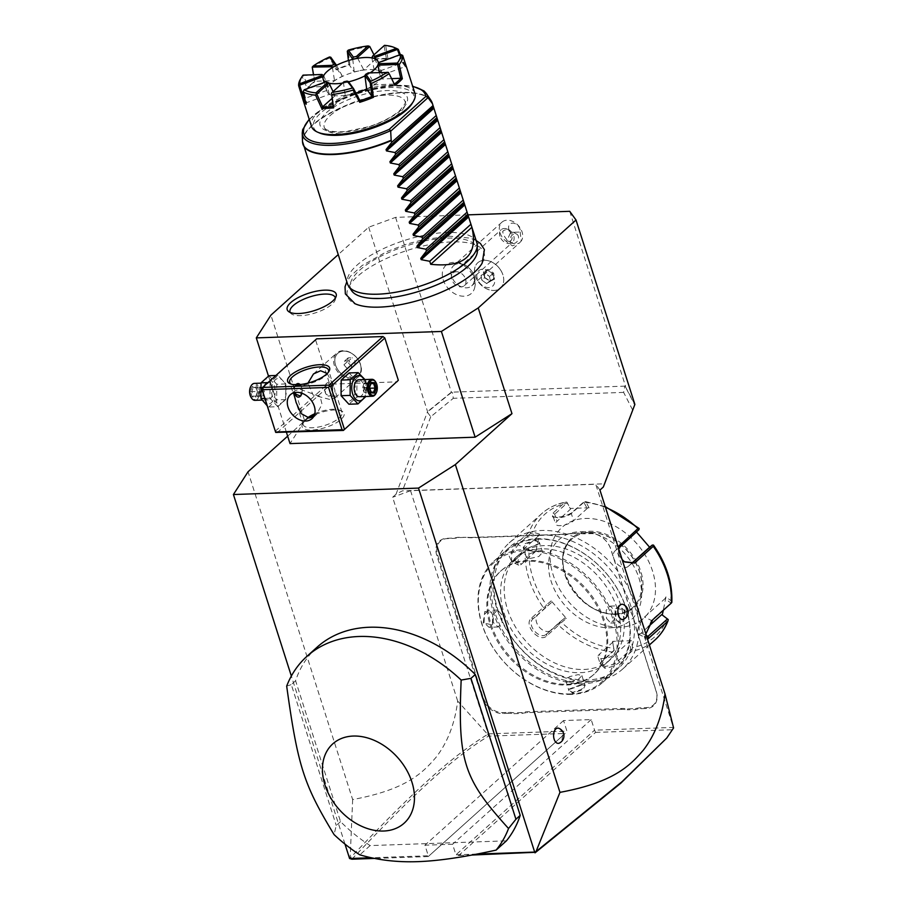 <?xml version="1.0" encoding="UTF-8"?>
<svg xmlns="http://www.w3.org/2000/svg" width="907" height="907" viewBox="0 0 907 907"><rect width="100%" height="100%" fill="white"/><g stroke="black" fill="none" stroke-linecap="round" stroke-linejoin="round"><path stroke-width="0.68" stroke-dasharray="4.54 3.4" d="M467.91 214.857L395.588 217.374L368.707 227.204L338.175 254.652M482.139 263.189A71.721 25.532 -17.7 0 0 452.015 241.908A71.721 25.532 -17.7 0 0 369.319 267.644A71.721 25.532 -17.7 0 0 354.354 303.403M623.098 604.447A7.63 4.422 -92 0 1 626.125 608.416A7.63 4.422 -92 0 1 623.608 619.232M558.848 728.31A7.63 4.422 -92 0 1 561.875 732.266A7.63 4.422 -92 0 1 559.37 743.094M344.989 844.111L291.351 676.044M476.753 854.088L455.949 854.813L452.57 844.247L424.93 845.199L428.308 855.777L371.53 857.75M317.155 647.133A135.721 99.521 -132 0 0 295.591 680.749L340.544 821.617A135.721 99.521 -132 0 0 370.124 845.585L506.412 840.846M352.653 799.555L350.159 858.079C412.322 792.469 450.62 756.937 487.671 734.375L457.684 701.1C454.815 723.639 447.616 742.368 436.063 757.3C422.911 772.594 406.835 789.521 352.653 799.555L248.042 471.765M350.159 858.079L349.875 858.736M287.655 436.154L304.661 420.859L270.921 315.137M457.684 701.1L392.629 497.263L396.019 494.202L402.447 490.823L604.232 483.816L603.336 487.002M368.707 227.204L427.571 411.642L396.019 494.202M304.661 420.859L290.036 443.614M286.465 432.424L268.472 376.054M261.692 389.001L316.634 338.844M315.738 340.408L329.23 382.697L331.089 384.16L397.436 381.847M354.376 382.879A12.619 7.313 -92 0 1 351.587 399.851A12.619 7.313 -92 0 1 341.622 394.352A12.619 7.313 -92 0 1 344.411 377.391A12.619 7.313 -92 0 1 354.376 382.879M277.054 432.752L331.089 384.16M308.743 417.957A22.051 7.857 -17.7 0 0 302.757 423.376A22.051 7.857 -17.7 0 0 311.94 430.054A22.051 7.857 -17.7 0 0 337.653 421.959A22.051 7.857 -17.7 0 0 341.61 410.973A22.051 7.857 -17.7 0 0 334.241 409.998A22.051 7.857 -17.7 0 0 314.423 414.941M275.184 431.29L329.23 382.697M285.274 385.282A12.619 7.313 -92 0 1 282.485 402.255A12.619 7.313 -92 0 1 272.519 396.756A12.619 7.313 -92 0 1 275.309 379.784A12.619 7.313 -92 0 1 285.274 385.282M313.584 416.698L316.305 414.76L322.053 404.273L320.092 396.552L300.024 389.262L294.752 390.792L293.709 392.833M307.541 417.855A20.362 7.245 -17.7 0 0 303.834 421.608A20.362 7.245 -17.7 0 0 303.21 424.703A20.362 7.245 -17.7 0 0 312.314 427.775A20.362 7.245 -17.7 0 0 333.05 422.038A20.362 7.245 -17.7 0 0 342.007 412.322A20.362 7.245 -17.7 0 0 339.694 410.168A20.362 7.245 -17.7 0 0 332.903 409.261A20.362 7.245 -17.7 0 0 314.774 413.751M327.246 373.48L333.685 386.257L334.898 390.067L335.034 397.912L329.763 399.443L313.13 395.078L308.006 383.071M328.323 372.289A20.362 7.245 162.3 0 1 327.88 373.14A20.362 7.245 162.3 0 1 298.811 385.486A20.362 7.245 162.3 0 1 292.02 384.579A20.362 7.245 162.3 0 1 291.17 384.137M332.597 386.019L332.835 396.37L326.237 394.5L325.341 392.538L326.271 383.536L332.597 386.019M300.636 396.11L301.555 387.096L300.251 384.545M293.426 384.591L294.027 392.731M352.075 379.387A16.122 11.814 48 0 1 336.1 369.387A16.122 11.814 48 0 1 336.712 353.061A16.122 11.814 48 0 1 342.914 350.692A16.122 11.814 -132 0 1 358.877 360.703A16.122 11.814 -132 0 1 358.265 377.029A16.122 11.814 -132 0 1 352.075 379.387M352.279 378.162A15.204 11.145 -132 0 0 358.118 375.929A15.204 11.145 -132 0 0 358.696 360.533A15.204 11.145 -132 0 0 343.64 351.088A15.204 11.145 -132 0 0 337.789 353.322A15.204 11.145 -132 0 0 337.211 368.718A15.204 11.145 -132 0 0 352.279 378.162A15.204 11.145 -132 0 0 358.084 375.963A15.204 11.145 -132 0 0 358.662 360.555A15.204 11.145 -132 0 0 343.606 351.122A15.204 11.145 48 0 0 337.755 353.356A15.204 11.145 48 0 0 337.177 368.752A15.204 11.145 48 0 0 352.245 378.185M348.707 360.816L344.717 360.952L343.934 364.795L347.132 368.503L351.122 368.367L351.905 364.512L348.707 360.816L352.143 357.721L348.152 357.868L347.358 361.712L350.567 365.419L354.546 365.272L355.34 361.428L352.143 357.721M344.717 360.952L348.152 357.868M351.905 364.512L355.34 361.428M351.122 368.367L354.546 365.272M347.132 368.503L350.567 365.419M343.934 364.795L347.358 361.712M301.872 393.23A6.791 3.934 88 0 0 301.68 387.266A6.791 3.934 88 0 0 300.875 385.475A6.791 3.934 88 0 0 300.16 384.557M295.886 384.761A6.791 3.934 88 0 0 294.582 392.595M332.087 386.212A6.791 3.934 -92 0 1 331.112 394.749A6.791 3.934 -92 0 1 326.021 394.16A6.791 3.934 -92 0 1 325.216 392.38A6.791 3.934 -92 0 1 325.692 384.613A6.791 3.934 -92 0 1 332.087 386.212M277.78 406.699L269.969 398.184L270.071 382.539L277.995 375.407L285.818 383.933L285.705 399.579L277.78 406.699L268.744 407.016L266.964 405.52M269.969 398.184L264.685 398.366M270.071 382.539L267.962 382.607M285.705 399.579L276.658 399.885L268.744 407.016M285.818 383.933L276.771 384.239L276.658 399.885M277.995 375.407L275.887 375.487M268.948 375.725L276.771 384.239M261.454 397.141A12.619 7.313 -92 0 1 264.254 380.169A12.619 7.313 -92 0 1 274.22 385.668A12.619 7.313 -92 0 1 271.42 402.64A12.619 7.313 -92 0 1 261.454 397.141M272.134 387.55A8.48 4.909 -92 0 1 268.132 399.885A8.48 4.909 -92 0 1 263.552 395.259A8.48 4.909 -92 0 1 267.542 382.924A8.48 4.909 -92 0 1 272.134 387.55M254.414 383.378A8.48 4.909 88 0 1 258.994 388.003A8.48 4.909 -92 0 1 255.003 400.338M251.25 397.64A7.63 4.422 -92 0 0 256.885 397.901A7.63 4.422 -92 0 0 257.883 388.411A7.63 4.422 88 0 0 250.854 386.337M257.509 392.198L255.729 397.243L252.237 396.937L250.525 391.575L252.305 386.529L255.797 386.836L257.633 392.119L256.148 396.325L253.246 396.064L251.817 391.597L253.302 387.391L256.205 387.652L257.509 392.198L264.39 391.858L262.973 391.575L262.905 396.087L264.39 391.881L262.962 387.414L264.39 391.858M255.797 386.836L256.205 387.652L255.797 386.836L256.205 387.652L262.962 387.414L262.973 391.575L260.06 387.164L253.302 387.391L252.305 386.529M256.137 387.652L253.302 387.391M250.525 391.575L262.973 391.575L260.003 395.837L253.246 396.064L252.237 396.937M255.729 397.243L256.148 396.325L255.729 397.243M262.962 387.414L260.06 387.164L258.574 391.37L260.003 395.837L262.905 396.087L256.148 396.325M349.116 372.936L356.927 381.462L356.825 397.107L348.9 404.227M364.931 379.545L365.975 381.144L356.927 381.462M364.172 379.568A12.619 7.313 -92 0 1 365.442 382.505A12.619 7.313 -92 0 1 364.761 396.529M359.353 396.71A8.48 4.909 88 0 0 363.344 384.375A8.48 4.909 88 0 0 358.764 379.761M365.975 381.144L365.872 396.79L356.825 397.107M376.042 393.298A8.48 4.909 88 0 0 376.473 383.922A8.48 4.909 -92 0 0 375.657 382.006M373.593 392.243L366.836 392.482L363.922 388.071L362.505 387.754L363.934 392.221L362.505 387.754L363.99 383.548L366.904 383.808L368.321 388.275L366.836 392.482L363.934 392.221L370.691 391.983L371.099 392.799L370.759 391.994M369.387 387.448L370.691 391.983M371.167 382.403L369.262 387.527L362.505 387.754M363.934 392.221L363.99 383.548L371.054 383.344M370.94 383.672L366.904 383.808L363.922 388.071L369.829 388.219M488.147 733.865L566.932 731.133L563.553 720.555L591.194 719.602L594.573 730.169L455.949 854.813L458.67 855.505L595.582 732.403L594.573 730.169L673.357 727.437L595.752 484.27L410.554 490.698L488.147 733.865L487.671 734.375M351.916 859.212C413.739 793.942 452.026 758.433 488.51 736.121L565.174 733.457L428.263 856.559L565.174 733.457M487.773 734.375L488.51 736.121M410.554 490.698L392.629 497.263M636.759 630.648L636.963 630.932A34.954 25.623 48 0 1 635.569 624.81L632.735 615.932A34.954 25.623 48 0 1 630.24 609.855L610.944 549.404A18.662 13.684 -132 0 0 590.446 533.316L584.89 533.509A34.954 25.623 48 0 1 579.108 533.101L579.596 533.407A35.622 26.122 -132 0 0 585.423 533.815L590.979 533.622A17.981 13.186 48 0 1 610.74 549.12L630.025 609.561A35.622 26.122 -132 0 0 632.542 615.706L635.342 624.469A35.622 26.122 -132 0 0 636.759 630.648L656.044 691.089A17.981 13.186 48 0 1 646.51 707.607L640.954 707.8A35.622 26.122 -132 0 0 635.501 708.605L627.485 708.877A35.622 26.122 -132 0 0 621.658 708.469L527.613 711.734A35.622 26.122 -132 0 0 522.171 712.539L514.156 712.811A35.622 26.122 -132 0 0 508.328 712.403L502.773 712.596A17.981 13.186 48 0 1 483.012 697.098L463.715 636.657A35.622 26.122 -132 0 0 461.198 630.512L458.398 621.749A35.622 26.122 -132 0 0 456.992 615.57L437.696 555.129A17.981 13.186 48 0 1 447.242 538.611L452.797 538.418A35.622 26.122 -132 0 0 458.239 537.613L466.255 537.341A35.622 26.122 -132 0 0 472.094 537.749L566.127 534.484A35.622 26.122 -132 0 0 571.569 533.679L579.596 533.407M636.963 630.932L656.26 691.383A18.662 13.684 -132 0 1 646.351 708.526L640.796 708.718A34.954 25.623 48 0 0 635.41 709.512L627.281 709.796L627.485 708.877M621.658 708.469L621.51 709.387A34.954 25.623 48 0 1 627.281 709.796M621.51 709.387L527.466 712.653A34.954 25.623 48 0 0 522.081 713.446L513.952 713.73L514.156 712.811M508.328 712.403L508.169 713.321A34.954 25.623 48 0 1 513.952 713.73M508.169 713.321L502.614 713.514A18.662 13.684 -132 0 1 482.116 697.426L462.819 636.986A34.954 25.623 48 0 0 460.325 630.898L457.491 622.021L458.398 621.749M456.992 615.57L456.096 615.898A34.954 25.623 48 0 1 457.491 622.021M456.096 615.898L436.8 555.458A18.662 13.684 -132 0 1 446.709 538.316L452.264 538.123A34.954 25.623 48 0 0 457.65 537.318L466.255 537.341M472.094 537.749L471.549 537.454A34.954 25.623 48 0 1 465.779 537.046M471.549 537.454L565.594 534.189A34.954 25.623 48 0 0 570.979 533.384L579.108 533.101M595.582 732.403L672.246 729.738L673.357 727.437M599.946 490.052L595.752 484.27M634.877 404.443L625.082 386.133L634.696 404.941L604.232 483.816M625.082 386.133L451.369 392.175L427.571 411.642M632.519 409.76L623.642 392.391L624.753 386.552M569.732 211.32L625.513 386.121M395.588 217.374L451.369 392.175M492.648 274.855A10.385 7.619 48 0 1 491.503 286.929A10.385 7.619 48 0 1 478.873 281.896A10.385 7.619 48 0 1 480.03 269.821A10.385 7.619 48 0 1 492.648 274.855M474.146 278.778A18.979 13.922 48 0 1 474.531 288.256A18.979 13.922 48 0 1 459.35 295.648A18.979 13.922 48 0 1 443.217 279.855A18.979 13.922 48 0 1 451.471 262.611A18.979 13.922 48 0 1 474.146 278.778M451.811 392.153L427.378 412.141L430.734 416.767L453.307 398.309L452.4 392.538M430.734 416.767L402.447 490.823M623.642 392.391L453.307 398.309M500.335 269.64A16.961 12.437 48 0 1 500.437 288.007A16.961 12.437 48 0 1 477.842 281.136A16.961 12.437 -132 0 1 477.751 262.769A16.961 12.437 -132 0 0 477.864 281.125A16.961 12.437 48 0 0 500.449 287.984A16.961 12.437 48 0 0 500.358 269.617A16.961 12.437 -132 0 0 477.762 262.758L477.762 262.758A16.961 12.437 -132 0 1 500.335 269.64M484.599 277.678L483.601 271.681L488.113 269.368L493.612 273.064L494.61 279.073L490.109 281.374L484.599 277.678L483.896 272.406L487.887 270.365L492.75 273.642L493.635 278.948L489.644 280.989L484.599 277.678L481.855 280.342L480.982 275.036L483.896 272.406L483.601 271.681L483.896 272.406M490.109 281.374L489.644 280.989L490.109 281.374L489.644 280.989L486.73 283.619L482.025 280.297L481.198 275.309L484.939 273.392L489.508 276.465L490.336 281.442L486.594 283.358M494.61 279.073L493.635 278.948L494.61 279.073M493.612 273.064L489.837 276.261L490.336 281.442M488.113 269.368L484.962 272.996L489.508 276.465M484.939 273.392L481.198 275.309M493.635 278.948L486.73 283.619L482.025 280.297M453.557 265.672A13.571 9.954 -132 0 1 464.656 265.025A13.571 9.954 -132 0 1 473.692 275.377A13.571 9.954 48 0 1 471.708 285.852A13.571 9.954 48 0 1 460.597 286.499A13.571 9.954 48 0 1 451.573 276.147A13.571 9.954 -132 0 1 453.557 265.672L501.934 222.181A13.571 9.954 -132 0 0 499.95 232.657A13.571 9.954 -132 0 0 506.582 241.591L510.607 232.373A6.791 4.977 48 0 1 509.405 224.675A6.791 4.977 48 0 1 516.514 224.437A6.791 4.977 48 0 1 520.187 232.033L510.607 232.373M520.187 232.033L521.208 241.081A13.571 9.954 -132 0 0 522.058 231.886A13.571 9.954 -132 0 0 513.033 221.535A13.571 9.954 -132 0 0 501.934 222.181M521.208 241.081L519.382 242.997L512.387 245.876L506.582 241.591M513.543 243.495A5.091 3.923 -61.1 0 0 518.214 239.55A5.091 3.923 -61.1 0 0 516.797 234.199A5.091 3.923 -61.1 0 0 515.131 233.813A5.091 3.923 -61.1 0 0 510.46 237.759A5.091 3.923 -61.1 0 0 511.877 243.11A5.091 3.923 -61.1 0 0 513.543 243.495M509.791 231.387A5.091 3.923 -61.1 0 0 508.271 229.494A5.091 3.923 -61.1 0 0 506.605 229.12A5.091 3.923 -61.1 0 0 502.637 231.636C504.371 229.437 506.764 229.358 509.791 231.387L511.945 235.004C512.534 238.972 511.627 241.013 509.235 241.126L507.398 240.638L503.657 235.287L502.637 231.636M499.904 236.274A8.48 6.224 48 0 1 501.14 229.732A8.48 6.224 48 0 1 508.079 229.335A8.48 6.224 48 0 1 513.725 235.797A8.48 6.224 48 0 1 512.489 242.35A8.48 6.224 48 0 1 505.539 242.747A8.48 6.224 48 0 1 499.904 236.274M465.586 279.084A8.48 6.224 48 0 1 464.35 285.626A8.48 6.224 48 0 1 457.411 286.022A8.48 6.224 48 0 1 451.765 279.56A8.48 6.224 48 0 1 453.001 273.007A8.48 6.224 48 0 1 459.951 272.61A8.48 6.224 48 0 1 465.586 279.084M591.194 719.602L452.57 844.247M563.553 720.555L424.93 845.199M428.263 856.559L374.784 858.419M471.674 855.052L458.67 855.505M672.246 729.738L665.715 739.341M570.979 533.384L571.569 533.679M457.65 537.318L458.239 537.613M460.325 630.898L461.198 630.512M522.081 713.446L522.171 712.539M635.41 709.512L635.501 708.605M566.637 685.034A69.556 51.007 -132 0 0 593.382 674.831A69.556 51.007 -132 0 0 596.024 604.368A69.556 51.007 -132 0 0 527.114 561.184A69.556 51.007 -132 0 0 500.369 571.387A69.556 51.007 -132 0 0 497.728 641.85A69.556 51.007 -132 0 0 566.637 685.034M567.499 684.263A69.556 51.007 -132 0 0 594.244 674.06A69.556 51.007 -132 0 0 596.885 603.597A69.556 51.007 -132 0 0 527.965 560.413A69.556 51.007 -132 0 0 501.22 570.616A69.556 51.007 -132 0 0 498.578 641.079A69.556 51.007 -132 0 0 567.499 684.263M570.582 693.923A80.417 58.966 48 0 1 482.218 624.617A80.417 58.966 48 0 1 524.881 550.753A80.417 58.966 48 0 1 613.245 620.059A80.417 58.966 48 0 1 570.582 693.923M571.387 694.377A81.437 59.715 48 0 1 490.698 643.823A81.437 59.715 48 0 1 493.793 561.32A81.437 59.715 48 0 1 525.108 549.381A81.437 59.715 48 0 1 605.785 599.935A81.437 59.715 48 0 1 602.69 682.427A81.437 59.715 48 0 1 571.387 694.377M583.224 683.731A81.437 59.715 48 0 1 502.546 633.177A81.437 59.715 48 0 1 505.63 550.674A81.437 59.715 48 0 1 536.944 538.735A81.437 59.715 48 0 1 617.622 589.289A81.437 59.715 48 0 1 614.538 671.792A81.437 59.715 48 0 1 583.224 683.731M581.931 684.887L568.848 689.694L572.668 693.209L583.144 689.501L585.162 685.239L581.398 684.592L569.335 689.014L568.938 690.737L572.816 692.302L581.342 689.535L585.094 685.579L581.398 684.592M526.4 548.225L523.169 547.862L525.187 543.61L535.663 539.892L539.472 543.406L526.933 548.52L523.226 547.522L526.99 543.576L535.515 540.799L539.393 542.363L538.996 544.098L526.933 548.52M492.456 614.697L491.299 612.078L484.837 611.488L483.193 623.018L492.399 624.821L492.671 614.98L491.605 612.576L488.431 610.343L484.361 614.47L484.089 622.69L489.009 627.304L492.614 624.299L492.671 614.98M625.138 610.082L623.483 621.624L617.032 621.023L615.876 618.415L615.932 608.28L625.138 610.082L624.243 610.411L623.959 618.642L619.9 622.758L616.726 620.524L615.66 618.121L615.717 608.801L619.311 605.797L624.243 610.411M537.749 539.177A80.417 58.966 48 0 1 626.113 608.495A80.417 58.966 48 0 1 583.45 682.359A80.417 58.966 48 0 1 495.086 613.041A80.417 58.966 48 0 1 537.749 539.177M580.355 672.688A69.556 51.007 -132 0 0 607.112 662.495A69.556 51.007 -132 0 0 609.753 592.022A69.556 51.007 -132 0 0 540.833 548.848A69.556 51.007 -132 0 0 514.088 559.041A69.556 51.007 -132 0 0 511.446 629.515A69.556 51.007 -132 0 0 580.355 672.688M583.961 669.457A69.556 51.007 -132 0 0 610.706 659.253A69.556 51.007 -132 0 0 613.347 588.79A69.556 51.007 -132 0 0 544.438 545.606A69.556 51.007 -132 0 0 517.693 555.798A69.556 51.007 -132 0 0 515.051 626.272A69.556 51.007 -132 0 0 583.961 669.457M587.339 680.023A81.437 59.715 48 0 1 497.864 609.833A81.437 59.715 48 0 1 541.06 535.028A81.437 59.715 48 0 1 630.546 605.218A81.437 59.715 48 0 1 587.339 680.023M590.015 681.508A84.827 62.198 48 0 1 505.981 628.846A84.827 62.198 48 0 1 509.201 542.908A84.827 62.198 48 0 1 541.819 530.47A84.827 62.198 48 0 1 625.853 583.133A84.827 62.198 48 0 1 622.633 669.06A84.827 62.198 48 0 1 590.015 681.508M605.468 507.376A84.827 62.198 -132 0 0 583.949 501.775L572.181 512.353C568.054 515.289 562.85 516.911 556.569 517.205L552.408 516.763L553.089 513.011L564.846 502.433A84.827 62.198 -132 0 0 541.547 513.816A84.827 62.198 -132 0 0 528.951 532.352L517.194 542.93L509.065 555.866L512.024 562.317L525.176 550.764A84.827 62.198 -132 0 0 543.27 607.475L531.502 618.052C522.931 624.572 539.416 643.619 546.83 635.807L558.587 625.229A84.827 62.198 -132 0 0 612.588 652.02L599.924 663.584L604.776 668.232C610.899 667.461 615.944 665.353 619.923 661.94L631.691 651.362A84.827 62.198 -132 0 0 654.99 639.979M612.588 652.02L614.118 650.421L613.642 648.278A82.31 60.361 48 0 1 561.58 622.451L559.551 623.347L558.587 625.229M668.232 619.572L667.133 618.778A82.31 60.361 48 0 1 632.519 647.632L631.487 640.705L612.61 641.362L614.118 650.421M614.254 650.07L600.899 662.235L600.377 664.446L605.071 666.407C610.354 665.715 614.765 663.833 618.279 660.784L630.841 649.491L629.639 641.385L616 653.641A10.181 3.628 -17.7 0 1 605.57 658.21A10.181 3.628 -17.7 0 1 598.019 657.019L600.377 664.446M647.553 639.254L645.433 638.732L645.852 633.902M622.157 559.664L618.925 555.061L618.098 546.955M528.951 532.352L532.726 532.035A82.31 60.361 48 0 1 567.328 503.181L570.197 508.453L589.074 507.795L587.214 508.476L583.859 502.308L584.596 501.412L583.949 501.775L586.205 502.535A82.31 60.361 48 0 1 638.267 528.362L639.163 528.486M583.859 502.308L571.308 513.589C567.635 516.174 563.077 517.568 557.646 517.795L553.236 516.695L554.721 514.167L567.283 502.875L566.762 502.036L564.846 502.433L566.762 502.036L567.328 503.181M543.27 607.475L545.243 606.772L546.433 604.912A82.31 60.361 48 0 1 528.985 550.232L535.708 552.284L539.438 534.087L538.509 535.833L530.629 533.418L530.493 532.262M530.629 533.418L518.078 544.71L511.537 554.075L511.639 561.682L513.566 561.546L525.176 550.764M528.985 550.232L526.956 549.461M561.58 622.451L566.353 618.415L551.207 600.865L551.422 602.577L545.833 607.305L545.243 606.772M545.833 607.305L533.271 618.597C525.709 624.447 539.892 640.886 546.57 634.004L559.131 622.712L559.551 623.347M546.445 634.118L551.093 630.24A10.181 6.916 50.2 0 1 550.957 630.354L546.445 634.118M566.353 618.415L564.721 617.984L551.093 630.24M559.131 622.712L564.721 617.984M551.207 600.865L546.433 604.912M539.438 534.087L532.726 532.035M620.15 627.191A61.075 44.783 48 0 1 553.043 574.55A61.075 44.783 48 0 1 585.446 518.453A61.075 44.783 48 0 1 652.552 571.093A61.075 44.783 48 0 1 620.15 627.191M612.61 641.362L613.642 648.278M613.053 641.963L599.425 654.219A10.181 3.628 -17.7 0 0 598.019 657.019M632.519 647.632L631.691 651.362M631.487 640.705L629.639 641.385M630.841 649.491L631.952 649.797M646.929 637.292L645.455 637.666L645.002 636.975L651.351 620.422L671.758 602.373L670.863 600.593L665.976 596.885L663.3 610.275M653.471 545.062L653.414 545.901A82.31 60.361 48 0 1 670.863 600.593M624.481 561.784L619.186 555.606L618.563 548.406M638.267 528.362L635.331 530.754L635.546 532.454L615.048 550.889A10.181 6.916 -129.8 0 0 616.465 563.122A10.181 6.916 -129.8 0 0 628.222 566.41A10.181 6.916 -129.8 0 0 628.358 566.297L632.61 562.748M638.982 529.654L635.546 532.454M635.331 530.754L636.431 531.956M649.616 547.238L650.478 548.293L653.414 545.901M662.257 614.991L667.133 618.778M589.074 507.795L586.205 502.535M587.214 508.476L573.587 520.731A10.181 3.628 162.3 0 1 563.156 525.3A10.181 3.628 162.3 0 1 555.594 524.11A10.181 3.628 162.3 0 1 557 521.31L570.628 509.054L567.283 502.875M570.197 508.453L570.628 509.054M615.229 614.13A45.803 33.593 48 0 1 569.845 585.695A45.803 33.593 48 0 1 571.591 539.291A45.803 33.593 48 0 1 589.199 532.568A45.803 33.593 48 0 1 593.802 532.715A45.803 33.593 48 0 1 641.737 586.024A45.803 33.593 48 0 1 632.837 607.407A45.803 33.593 48 0 1 615.229 614.13M610.411 627.791A53.955 39.557 -132 0 0 641.623 594.686A53.955 39.557 -132 0 0 585.174 531.899A53.955 39.557 -132 0 0 579.754 531.729A53.955 39.557 -132 0 0 551.127 581.285A53.955 39.557 -132 0 0 610.411 627.791M648.21 626.794L641.272 633.029A10.181 3.299 -63.6 0 1 638.381 634.163A10.181 3.299 -63.6 0 1 638.607 626.726A10.181 3.299 -63.6 0 1 644.548 617.055L665.046 598.62L670.772 602.962M665.976 596.885L665.046 598.62M648.845 547.862L650.478 548.293M631.68 563.304L628.358 566.297M538.509 535.833L524.881 548.089A10.181 3.299 116.4 0 0 518.94 557.76A10.181 3.299 116.4 0 0 518.713 565.197A10.181 3.299 116.4 0 0 521.593 564.063L535.221 551.819L527.352 549.404M551.422 602.577L537.794 614.833A10.181 6.916 50.2 0 0 539.212 627.066A10.181 6.916 50.2 0 0 550.957 630.354M569.641 682.336L565.753 680.772L569.449 676.645L578.212 674.615L581.92 675.613L578.167 679.57L569.641 682.336M606.545 618.438L610.785 623.075L614.844 618.959L615.116 610.728L610.196 606.114L606.205 610.23L606.545 618.438M530.107 558.485L538.883 556.467L542.579 552.329L538.69 550.776L530.164 553.542L526.411 557.488L530.107 558.485M493.204 622.383L493.487 614.152L497.546 610.037L501.786 614.663L502.115 622.871L498.136 626.986L493.204 622.383M370.124 845.585L359.83 854.836M340.544 821.617L336.259 825.472L334.059 834.576M295.591 680.749L291.306 684.604L336.259 825.472M286.68 686.123L291.306 684.604M464.667 269.084A66.37 23.627 162.3 0 1 380.214 298.471A66.37 23.627 162.3 0 1 379.931 298.482M351.61 290.671A66.37 23.627 162.3 0 1 377.04 258.28A66.37 23.627 162.3 0 1 447.321 238.133A66.37 23.627 162.3 0 1 477.399 250.525M476.833 242.702A67.866 24.16 -17.7 0 0 446.493 232.487A67.866 24.16 -17.7 0 0 377.391 251.613A67.866 24.16 -17.7 0 0 347.528 283.97M330.103 115.62A42.414 15.102 162.3 0 1 373.582 96.596A42.414 15.102 162.3 0 1 405.066 101.516A42.414 15.102 162.3 0 1 399.205 113.216A42.414 15.102 162.3 0 1 355.737 132.241A42.414 15.102 162.3 0 1 324.252 127.309A42.414 15.102 162.3 0 1 330.103 115.62M412.186 103.409A52.595 18.73 -17.7 0 0 390.282 87.48A52.595 18.73 -17.7 0 0 328.969 106.788A52.595 18.73 -17.7 0 0 319.536 132.978M414.93 93.376A54.295 19.33 -17.7 0 0 390.656 85.201A54.295 19.33 -17.7 0 0 335.375 100.507A54.295 19.33 -17.7 0 0 311.486 126.39M300.625 78.864A54.295 19.33 162.3 0 1 302.167 76.653L307.292 88.455A54.295 19.33 162.3 0 1 314.706 81.8L313.471 74.771M312.235 67.606A54.295 19.33 162.3 0 1 329.729 57.923L336.225 69.884A54.295 19.33 162.3 0 1 349.909 64.885L348.299 51.132A54.295 19.33 162.3 0 1 369.557 46.631L376.054 59.352A54.295 19.33 -17.7 0 1 382.278 58.921A54.295 19.33 -17.7 0 1 387.992 58.944L386.541 58.479A53.275 18.968 -17.7 0 0 375.997 58.842L376.054 59.352M387.992 58.944L385.77 46.064A54.295 19.33 162.3 0 1 396.257 48.343M400.304 54.613L403.445 63.025A54.295 19.33 162.3 0 1 406.404 66.71M366.677 89.124A29.183 10.385 -17.7 0 0 374.534 84.77L394.318 84.09M333.016 106.504L345.295 95.473A29.183 10.385 -17.7 0 0 354.841 93.444L360.147 100.768M305.58 101.811L306.577 102.706L329.32 94.339A29.183 10.385 -17.7 0 0 334.966 95.825L331.905 98.58M375.997 58.842L363.775 69.93A29.183 10.385 -17.7 0 0 354.229 71.948L349.014 64.544L336.939 68.966L342.392 76.279A29.183 10.385 -17.7 0 0 334.536 80.621L314.729 81.256A53.275 18.968 -17.7 0 0 308.187 87.14L328.13 86.38A29.183 10.385 -17.7 0 0 326.554 90.519L304.729 98.5M391.654 78.637L380.94 79.011A29.183 10.385 -17.7 0 0 382.516 74.884L405.316 66.585L402.481 62.696L379.738 71.063A29.183 10.385 -17.7 0 0 374.092 69.567L386.541 58.479M366.655 88.988A28.843 10.272 -17.7 0 0 378.026 81.879A28.843 10.272 -17.7 0 0 382.006 73.932A28.843 10.272 -17.7 0 0 360.601 70.576A28.843 10.272 -17.7 0 0 331.044 83.512A28.843 10.272 -17.7 0 0 327.053 91.471A28.843 10.272 -17.7 0 0 355.941 93.013M306.577 102.706L306.203 104.18M329.32 94.339L326.067 82.299L303.539 90.541L306.657 102.627M303.063 75.134L302.167 76.653M308.187 87.14L307.292 88.455M323.017 74.816L303.357 75.508L308.346 87.072M314.752 81.313L313.584 74.771M330.386 57.05L329.729 57.923M336.939 68.966L336.225 69.884M330.783 57.232L337.087 68.955M349.909 64.885L349.014 64.544M348.299 51.132L347.472 50.803M348.923 64.624L348.424 60.565M373.979 54.794L376.054 58.887M357.641 58.207L363.775 69.93M352.744 59.238L354.229 71.948M336.44 65.202L342.392 76.279M332.404 67.435L334.536 80.621M323.584 75.372L328.13 86.38M322.779 77.492L326.554 90.519M333.062 91.584L334.966 95.825M326.588 82.752A29.183 10.385 -17.7 0 0 329.49 83.523M331.225 93.546L343.424 82.582L345.295 95.473M343.708 83.025A29.183 10.385 -17.7 0 0 348.617 81.993L354.841 93.444M343.424 82.582L344.002 81.755M364.909 76.029A29.183 10.385 -17.7 0 0 368.945 73.796L374.534 84.77M388.65 72.537L369.002 73.218L368.945 73.796M368.287 72.866L369.002 73.218M385.77 46.064L384.432 45.622L371.961 56.914M386.371 58.536L384.16 45.951M402.481 62.696L403.445 63.025M399.477 54.908L402.413 62.764M406.642 67.447L405.316 66.585M401.472 54.59L378.763 63.025L382.516 74.884M405.18 66.585L401.291 54.783M379.387 72.481L380.94 79.011M377.777 65.86A29.183 10.385 -17.7 0 0 378.491 64.136A29.183 10.385 -17.7 0 0 378.582 63.739M378.945 62.424L378.491 64.136M374.761 58.479L379.738 71.063M371.87 57.708L374.092 69.567M370.249 72.798A28.843 10.272 162.3 0 1 364.909 75.882M348.628 81.857A28.843 10.272 162.3 0 1 342.506 83.093M329.218 83.274A28.843 10.272 162.3 0 1 325.5 81.97M290.161 312.427A23.752 8.458 -17.7 0 0 291.147 313.686A23.752 8.458 -17.7 0 0 300.648 315.67A23.752 8.458 -17.7 0 0 335.295 299.605A23.752 8.458 -17.7 0 0 335.375 297.995M437.696 555.129L436.8 555.458M463.715 636.657L462.819 636.986M483.012 697.098L482.116 697.426M502.773 712.596L502.614 713.514M527.613 711.734L527.466 712.653M640.954 707.8L640.796 708.718M646.51 707.607L646.351 708.526M535.663 539.892L535.515 540.799M600.819 662.598L601.704 661.362L599.425 654.219M604.776 668.232L605.071 666.407M619.923 661.94L618.279 660.784L616 653.641M572.181 512.353L571.308 513.589L573.587 520.731M556.569 517.205L557.646 517.795M553.089 513.011L554.721 514.167L557 521.31M517.194 542.93L518.078 544.71L524.881 548.089M513.407 561.342L514.791 560.696L521.593 564.063M531.502 618.052L533.271 618.597L537.794 614.833M546.83 635.807L546.57 634.004M652.734 619.776L651.351 620.422L644.548 617.055M616.057 614.356A46.654 34.205 48 0 1 564.8 574.142A46.654 34.205 48 0 1 589.55 531.287A46.654 34.205 48 0 1 640.807 571.501A46.654 34.205 48 0 1 616.057 614.356M615.388 613.982A45.803 33.593 48 0 1 570.004 585.548A45.803 33.593 48 0 1 571.75 539.143A45.803 33.593 48 0 1 589.357 532.42A45.803 33.593 48 0 1 634.741 560.866A45.803 33.593 48 0 1 633.007 607.271A45.803 33.593 48 0 1 615.388 613.982M641.272 633.029L646.385 635.569M619.572 547.114L615.048 550.889M572.668 693.209L572.816 692.302M483.193 623.018L484.089 622.69M302.643 142.921A67.866 24.16 162.3 0 1 334.445 111.119A67.866 24.16 162.3 0 1 401.926 92.82A67.866 24.16 162.3 0 1 431.721 101.731M430.995 100.428A67.81 24.138 -17.7 0 0 360.147 100.28A67.81 24.138 -17.7 0 0 302.485 141.447M302.246 133.068A65.474 23.31 162.3 0 1 357.925 93.33A65.474 23.31 162.3 0 1 426.335 93.466M309.298 119.531A63.83 22.732 162.3 0 1 412.742 86.516M326.373 112.695A45.803 16.315 162.3 0 1 386.858 90.564A45.803 16.315 162.3 0 1 401.007 110.098A45.803 16.315 162.3 0 1 340.533 132.218A45.803 16.315 162.3 0 1 326.373 112.695M290.399 394.704L294.752 390.792M311.951 418.683L316.305 414.76M342.007 412.322L334.898 390.067M333.685 386.257L328.504 370.033M339.694 410.168L341.61 410.973M303.834 421.608L302.757 423.376M303.21 424.703L296.101 402.447M294.888 398.638L289.718 382.414M292.02 384.579L290.115 383.763M327.88 373.14L328.969 371.371M313.482 373.945L336.712 353.061M335.034 397.912L358.265 377.029M325.692 384.613L326.271 383.536M268.132 399.885L261.976 400.1M267.542 382.924L260.978 383.151M255.717 396.654L257.305 392.153L255.763 387.357M484.871 277.587L489.905 280.966M489.712 280.955L493.703 278.903M483.975 272.157L484.882 277.587M474.531 288.256A20.362 20.362 0 0 0 451.471 262.611M471.708 285.852L519.382 242.997M516.797 234.199L508.271 229.494M511.877 243.11L507.398 240.638M464.35 285.626L512.489 242.35M453.001 273.007L501.14 229.732M594.244 674.06L593.382 674.831M493.793 561.32L505.63 550.674M523.169 547.862L523.974 548.191M539.472 543.406L538.996 544.098M602.69 682.427L614.538 671.792M610.706 659.253L607.112 662.495M517.693 555.798L514.088 559.041M509.201 542.908L541.547 513.816C548.282 507.818 556.32 503.895 565.673 502.059M599.924 663.584L600.899 662.235M622.633 669.06L649.389 645.002M605.196 506.514L584.55 501.367M552.408 516.763L554.041 517.421M512.024 562.317L513.566 561.546M645.433 638.732L645.002 636.975M553.236 516.695L555.594 524.11M632.837 607.407L633.007 607.271C628.358 611.397 622.553 613.608 615.604 613.892C580.106 617.52 545.923 558.61 571.75 539.143L571.591 539.291M593.802 532.715L585.174 531.899M641.737 586.024L641.623 594.686M638.381 634.163L645.455 637.666M632.735 562.646L628.222 566.41M518.713 565.197L511.639 561.682M585.162 685.239L584.357 684.91M568.848 689.694L569.335 689.014M565.753 680.772L568.938 690.737M581.92 675.613L585.094 685.579M610.785 623.075L619.9 622.758M610.196 606.114L619.311 605.797M542.579 552.329L539.393 542.363M526.411 557.488L523.226 547.522M497.546 610.037L488.431 610.343M498.136 626.986L489.009 627.304M501.22 570.616L500.369 571.387M476.13 240.502L469.962 238.099L449.362 236.171L423.535 239.607L406.676 244.108L386.677 251.658L362.097 265.536L350.669 275.977L346.825 281.76M309.196 119.191L329.241 104.668L357.709 92.661L387.879 85.95L412.628 86.176M405.066 101.516C406.79 101.221 405.01 104.237 399.704 110.597C391.11 118.091 377.924 123.851 368.741 126.674L345.896 131.549C324.831 133.114 324.082 127.082 324.252 127.309M382.006 73.932L378.627 63.331M327.053 91.471L324.184 82.446M291.147 313.686L288.415 311.396M335.295 299.605L336.202 296.147"/><path stroke-width="1.36" d="M338.175 254.652L270.921 315.137L256.296 337.892L441.392 331.463L478.227 307.938L576.024 220.004L569.732 211.32L467.91 214.857M354.354 303.403A71.721 25.532 -17.7 0 0 355.068 303.743A71.721 25.532 -17.7 0 0 379.489 307.122A71.721 25.532 -17.7 0 0 482.139 263.189L484.406 249.618L480.381 243.45L476.13 240.502M298.698 313.539A25.713 9.149 162.3 0 1 288.415 311.396A25.713 9.149 162.3 0 1 296.294 298.641A25.713 9.149 162.3 0 1 324.695 290.161A25.713 9.149 162.3 0 1 336.202 296.147A25.713 9.149 162.3 0 1 298.698 313.539M291.351 676.044L233.416 494.519L418.512 488.091L534.677 852.081L535.992 851.616L559.97 792.355L455.359 464.565L511.967 413.66L475.132 437.185L441.392 331.463M478.227 307.938L511.967 413.66M559.97 792.355C614.039 782.356 630.184 765.44 643.358 750.123C654.922 735.18 662.133 716.451 665.001 693.9L599.946 490.052L603.336 487.002L634.877 404.443L576.024 220.004M623.608 619.232A7.63 4.422 -92 0 1 618.404 615.354A7.63 4.422 -92 0 1 618.665 607.18A7.63 4.422 -92 0 1 623.098 604.447A8.084 8.084 0 0 1 623.608 619.232M559.37 743.094A7.63 4.422 -92 0 1 554.154 739.205A7.63 4.422 -92 0 1 554.426 731.031A7.63 4.422 -92 0 1 558.848 728.31A8.084 8.084 0 0 1 559.37 743.094M418.512 488.091L455.359 464.565M371.53 857.75L349.58 858.51L344.989 844.111M534.677 852.081L476.753 854.088M496.129 850.097L506.412 840.846A135.721 99.521 -132 0 0 520.221 815.382L475.268 674.502A135.721 99.521 -132 0 0 317.155 647.133L306.861 656.396A135.721 99.521 -132 0 0 286.68 686.123C297.881 766.438 303.573 784.249 334.059 834.576A135.721 99.521 -132 0 0 359.83 854.836C377.856 860.119 397.164 862.387 417.764 861.65C438.33 860.958 464.441 857.104 496.129 850.097A135.721 99.521 -132 0 0 508.544 828.51L515.936 819.236L470.971 678.357L461.164 680.057A135.721 99.521 -132 0 0 359.047 636.487A135.721 99.521 -132 0 0 306.861 656.396M287.655 436.154L248.042 471.765L233.416 494.519M374.784 858.419L351.916 859.212L349.58 858.51M286.465 432.424L290.036 443.614L475.132 437.185M268.472 376.054L256.296 337.892M382.969 336.542L316.634 338.844L262.588 387.436L328.935 385.135L382.969 336.542L384.84 338.005L398.332 380.294L343.39 430.44L398.332 380.294M319.786 364.693A22.051 7.857 162.3 0 1 328.969 371.371A22.051 7.857 162.3 0 1 297.473 384.749A22.051 7.857 162.3 0 1 290.115 383.763A22.051 7.857 162.3 0 1 294.061 372.788A22.051 7.857 162.3 0 1 319.786 364.693M344.297 428.886L330.794 386.597L384.84 338.005M330.794 386.597L329.434 386.246L328.561 387.414L262.214 389.715L261.715 388.604L262.588 387.436M328.935 385.135L329.434 386.246M262.214 389.715L275.694 432.401L343.39 430.44M314.423 414.941A22.051 7.857 -17.7 0 0 308.743 417.957M275.694 432.401L261.715 388.604M275.717 432.015L342.052 429.703L328.561 387.414M342.052 429.703L343.413 430.054M305.75 421.041A16.122 11.814 48 0 1 289.786 411.03A16.122 11.814 48 0 1 290.399 394.704A16.122 11.814 48 0 1 296.589 392.346A16.122 11.814 48 0 1 312.564 402.345A16.122 11.814 48 0 1 311.951 418.683A16.122 11.814 48 0 1 305.75 421.041M293.709 392.833L296.101 402.447L301.056 413.535L309.185 417.957L313.584 416.698M308.006 383.071L313.482 373.945L320.613 370.748L327.246 373.48M291.17 384.137A20.362 7.245 162.3 0 1 289.718 382.414A20.362 7.245 162.3 0 1 298.675 372.709A20.362 7.245 162.3 0 1 319.4 366.972A20.362 7.245 162.3 0 1 328.504 370.033A20.362 7.245 162.3 0 1 328.323 372.289M314.774 413.751A20.362 7.245 -17.7 0 0 307.541 417.855M294.027 392.731L294.299 393.627L300.636 396.11L301.203 395.021A6.791 3.934 88 0 0 301.872 393.23M300.251 384.545L293.426 384.591M294.582 392.595A6.791 3.934 88 0 0 294.809 393.434A6.791 3.934 88 0 0 301.203 395.021M300.16 384.557A6.791 3.934 88 0 0 295.886 384.761M264.685 398.366L260.921 398.49L261.023 382.845L268.948 375.725L275.887 375.487M267.962 382.607L261.023 382.845M266.964 405.52L260.921 398.49M261.976 400.1L255.003 400.338A8.48 4.909 -92 0 1 251.432 397.946A8.48 4.909 -92 0 1 250.423 395.713A8.48 4.909 88 0 1 251.012 386.019A8.48 4.909 88 0 1 254.414 383.378L260.978 383.151M250.854 386.337A7.63 4.422 88 0 0 250.695 386.631A7.63 4.422 88 0 0 250.162 395.361A7.63 4.422 -92 0 0 251.069 397.357L251.432 397.946M365.918 396.484L357.948 403.921L348.9 404.227L341.077 395.713L341.191 380.067L349.116 372.936L358.163 372.63L364.931 379.545M357.948 403.921L350.125 395.395L350.238 379.75L358.163 372.63M364.761 396.529A12.619 7.313 -92 0 1 352.676 393.978A12.619 7.313 -92 0 1 354.603 377.936A12.619 7.313 -92 0 1 364.172 379.568M372.482 396.257A8.48 4.909 88 0 1 367.902 391.631A8.48 4.909 -92 0 1 371.893 379.307L358.764 379.761A8.48 4.909 88 0 0 354.773 392.096A8.48 4.909 88 0 0 359.353 396.71L372.482 396.257A8.48 4.909 88 0 0 375.883 393.627A8.48 4.909 88 0 0 376.042 393.298M350.125 395.395L341.077 395.713M350.238 379.75L341.191 380.067M371.893 379.307A8.48 4.909 -92 0 1 375.475 381.7A8.48 4.909 -92 0 1 375.657 382.006M376.201 393.014A7.63 4.422 88 0 1 369.013 391.223A7.63 4.422 -92 0 1 370.113 381.62A7.63 4.422 -92 0 1 375.838 382.278A7.63 4.422 -92 0 1 376.734 384.285A7.63 4.422 88 0 1 376.201 393.014L375.883 393.627M374.591 393.116L376.371 388.06L374.659 382.709L371.167 382.403L369.387 387.448L371.099 392.799L370.691 391.983L371.099 392.799L374.591 393.116L373.593 392.243L375.079 388.037L373.65 383.57L371.054 383.344M371.167 382.403L370.748 383.321L371.167 382.403M374.659 382.709L373.65 383.57L370.94 383.672M376.371 388.06L369.829 388.219M373.673 392.243L371.042 392.017L373.673 392.243M665.001 693.9L673.584 727.924L666.792 737.992L621.896 781.834L535.992 851.616M535.187 852.297L471.674 855.052M666.792 737.992L620.944 783.058L535.028 852.852M649.389 645.002L654.99 639.979A84.827 62.198 -132 0 0 667.586 621.442L647.553 639.254M645.852 633.902L652.734 619.776L671.361 603.03A84.827 62.198 -132 0 0 653.267 546.32L634.639 563.066L624.73 561.966L622.157 559.664M618.098 546.955L637.95 528.566A84.827 62.198 -132 0 0 605.468 507.376M638.267 528.362L639.163 528.486L637.95 528.566M648.21 626.794L661.759 614.606L668.232 619.572L668.017 620.773C665.103 628.347 660.761 634.753 654.99 639.979M667.484 618.948L646.929 637.292M671.758 602.373L671.361 603.03L671.758 602.373M631.68 563.304L648.845 547.862L652.292 545.062L653.471 545.062M652.292 545.062L632.735 562.646L624.481 561.784M618.563 548.406L638.982 529.654L639.163 528.486M636.431 531.956L649.616 547.238M663.3 610.275L662.257 614.991M475.268 674.502L470.971 678.357M520.221 815.382L515.936 819.236M383.604 831.027A53.343 39.114 -132 0 0 411.903 782.027A53.343 39.114 -132 0 0 353.288 736.053A53.343 39.114 -132 0 0 324.989 785.054A53.343 39.114 -132 0 0 383.604 831.027M508.544 828.51C463.409 778.705 457.729 760.894 461.164 680.057M379.931 298.482A66.37 23.627 162.3 0 1 372.732 298.426A66.37 23.627 162.3 0 1 351.61 290.671L348.617 286.204A67.866 24.16 -17.7 0 0 377.868 294.185A67.866 24.16 -17.7 0 0 444.124 276.499A67.866 24.16 -17.7 0 0 477.241 245.162A67.866 24.16 -17.7 0 0 476.833 242.702L432.424 103.625L427.741 97.321L425.791 96.482L389.205 129.372L390.645 130.676A65.474 23.31 162.3 0 1 302.246 133.068L302.485 141.447A67.81 24.138 -17.7 0 0 391.178 140.211L391.246 140.653A67.866 24.16 162.3 0 1 333.3 154.53A67.866 24.16 162.3 0 1 302.961 144.304A67.866 24.16 162.3 0 1 302.643 142.921M477.241 245.162L477.399 250.525A66.37 23.627 162.3 0 1 464.667 269.084C446.437 284.061 406.653 297.938 380.067 298.471L372.732 298.426M302.485 141.447L347.528 283.97A67.866 24.16 -17.7 0 0 348.617 286.204M430.712 264.3L471.889 227.272C478.352 255.457 464.622 267.792 430.712 264.3L429.748 261.284L421.177 259.651L420.769 258.37L426.471 251.001L425.893 249.198L417.311 247.566L416.903 246.285L422.617 238.926L422.038 237.112L413.456 235.48L413.048 234.199L418.762 226.841L418.184 225.038L409.601 223.405L409.193 222.124L414.896 214.755L414.329 212.952L405.746 211.32L405.338 210.039L411.041 202.669L410.474 200.866L401.892 199.234L401.484 197.953L407.186 190.595L406.608 188.792L398.037 187.148L397.629 185.867L403.332 178.509L402.753 176.706L394.182 175.074L393.774 173.793L399.477 166.423L398.899 164.62L390.327 162.988L389.919 161.707L395.622 154.349L395.044 152.535L386.473 150.902L386.053 149.621L391.767 142.263L433.07 105.575L432.265 103.047A67.866 24.16 162.3 0 1 432.424 103.625M395.622 154.349L436.925 117.661L435.757 114.01M399.477 166.423L440.779 129.746L439.612 126.084M403.332 178.509L444.634 141.832L443.478 138.17M407.186 190.595L448.5 153.907L447.332 150.256M411.041 202.669L452.355 165.992L451.187 162.342M414.896 214.755L456.21 178.078L455.042 174.416M418.762 226.841L460.064 190.153L458.897 186.502M422.617 238.926L463.919 202.238L462.751 198.588M426.471 251.001L467.774 214.324L466.606 210.662M471.889 227.272L470.461 222.748M391.767 142.263L391.246 140.653M390.645 130.676L391.178 140.211M303.108 100.11L311.486 126.39A54.295 19.33 -17.7 0 0 317.631 132.161L319.536 132.978A52.595 18.73 -17.7 0 0 337.098 135.302A52.595 18.73 -17.7 0 0 412.186 103.409L413.263 101.641A54.295 19.33 -17.7 0 0 414.93 93.376L406.54 67.095A54.295 19.33 162.3 0 1 406.642 67.447L402.674 55.384A54.295 19.33 162.3 0 1 399.182 64.578L402.345 78.75A54.295 19.33 162.3 0 1 394.942 85.417L389.126 73.626A54.295 19.33 162.3 0 1 371.632 83.308L373.412 97.321A54.295 19.33 162.3 0 1 359.739 102.321L353.05 90.099A54.295 19.33 162.3 0 1 331.792 94.6L333.595 107.854A54.295 19.33 -17.7 0 1 327.37 108.284A54.295 19.33 -17.7 0 1 321.656 108.273L315.591 95.156A54.295 19.33 162.3 0 1 303.029 91.834L306.203 104.18A54.295 19.33 162.3 0 1 303.108 100.11A54.295 19.33 162.3 0 1 303.006 99.77L298.675 85.836A54.295 19.33 162.3 0 1 300.625 78.864L301.702 77.095A52.595 18.73 -17.7 0 0 299.809 83.705L321.452 75.791L322.2 76.97L299.673 85.201L299.809 83.705M317.631 132.161A54.295 19.33 -17.7 0 0 335.76 134.565A54.295 19.33 -17.7 0 0 413.263 101.641M313.471 74.771L312.223 67.095L331.962 66.767L332.427 67.583M394.352 47.527A52.595 18.73 -17.7 0 0 384.477 45.35L372.754 55.894A30.158 10.737 162.3 0 1 374.546 56.37L396.2 48.445A52.595 18.73 -17.7 0 0 394.352 47.527L396.257 48.343A54.295 19.33 162.3 0 1 398.332 49.386L400.304 54.613M394.942 85.417L394.341 84.147A53.275 18.968 -17.7 0 0 400.883 78.263L402.345 78.75M389.126 73.626L394.341 84.147M371.983 96.437L366.677 89.124L364.909 75.485L370.181 82.752L371.983 96.437L373.412 97.321M353.05 90.099L353.662 88.807L360.045 100.847L372.131 96.425M331.905 98.58L322.529 106.924A53.275 18.968 -17.7 0 0 333.062 106.55L331.792 94.6M304.729 98.5L303.754 98.806L305.58 101.811M400.883 78.263L391.654 78.637M355.941 93.013A28.843 10.272 -17.7 0 0 366.655 88.988M388.593 72.447L368.287 72.866A30.158 10.737 162.3 0 1 365.793 74.249L370.85 81.233A52.595 18.73 -17.7 0 0 387.176 72.209M370.85 81.233L370.43 82.492L371.632 83.308M359.739 102.321L360.045 100.847M353.345 88.739L347.03 81.108L348.39 81.528L353.662 88.807M347.03 81.108A30.158 10.737 162.3 0 1 344.002 81.755L332.279 92.287A52.595 18.73 -17.7 0 0 352.097 88.104M332.279 92.287L331.293 93.41M333.062 106.55L333.595 107.854M321.656 108.273L322.529 106.924M315.591 95.156L329.003 83.081L333.062 91.584M322.699 106.867L316.804 94.045M316.384 93.92L315.908 92.854L327.631 82.322L329.003 83.081M327.631 82.322A30.158 10.737 162.3 0 1 325.84 81.845L304.196 89.759A52.595 18.73 -17.7 0 0 315.908 92.854M304.196 89.759L303.029 91.834M303.006 99.77L303.754 98.806M298.675 85.836L299.344 84.963M303.89 98.806L299.673 85.201M321.452 75.791A30.158 10.737 162.3 0 1 321.951 74.476L303.063 75.134A52.595 18.73 -17.7 0 0 301.702 77.095M313.584 74.771L312.303 67.458M312.223 67.095L313.221 65.996L332.109 65.338L331.962 66.767M332.109 65.338A30.158 10.737 162.3 0 1 334.604 63.966L329.536 56.971A52.595 18.73 -17.7 0 0 313.221 65.996M329.536 56.971L330.783 57.232L336.508 65.315M348.288 50.112L353.356 57.096A30.158 10.737 162.3 0 1 356.394 56.461L368.117 45.917A52.595 18.73 -17.7 0 0 348.288 50.112L347.302 51.189L352.755 59.363M348.424 60.565L347.302 51.189M368.117 45.917L369.739 46.45L373.979 54.794M369.739 46.45L357.539 57.413L357.709 58.32M357.641 58.207A29.183 10.385 -17.7 0 0 352.744 59.238M353.356 57.096L352.574 58.467M357.539 57.413L356.394 56.461M336.44 65.202A29.183 10.385 -17.7 0 0 332.404 67.435M336.055 64.51L334.604 63.966M321.951 74.476L323.708 75.678M323.584 75.372A29.183 10.385 -17.7 0 0 322.779 77.492L323.028 78.387M322.779 77.492L322.2 76.97M364.909 75.485L365.793 74.249M396.2 48.445L398.332 49.386M374.886 58.774L374.897 57.685L397.425 49.454L399.477 54.908M402.674 55.384L400.588 54.499L378.945 62.424A30.158 10.737 162.3 0 1 378.446 63.728L397.334 63.082A52.595 18.73 -17.7 0 0 400.588 54.499M397.334 63.082L399.182 64.578M379.387 72.481L377.947 65.179L397.606 64.488L400.724 78.319M377.947 65.179L378.446 63.728M374.761 58.479A29.183 10.385 -17.7 0 0 371.87 57.708L371.904 57.912M371.87 57.708L372.754 55.894M374.897 57.685L374.546 56.37M370.249 72.798A28.843 10.272 162.3 0 0 374.172 69.794A28.843 10.272 -17.7 0 0 378.151 61.846A28.843 10.272 -17.7 0 0 356.746 58.502A28.843 10.272 -17.7 0 0 327.178 71.426A28.843 10.272 162.3 0 0 323.198 79.385A28.843 10.272 162.3 0 0 325.5 81.97M364.909 75.882A28.843 10.272 162.3 0 1 348.628 81.857M342.506 83.093A28.843 10.272 162.3 0 1 329.218 83.274M436.222 115.518L395.044 152.535M440.076 127.604L398.899 164.62M443.931 139.678L402.753 176.706M447.786 151.764L406.608 188.792M451.641 163.85L410.474 200.866M455.495 175.924L414.329 212.952M459.361 188.01L418.184 225.038M463.216 200.096L422.038 237.112M467.071 212.181L425.893 249.198M470.926 224.256L429.748 261.284M335.375 297.995A23.752 8.458 -17.7 0 0 324.672 294.072A23.752 8.458 -17.7 0 0 300.081 300.977A23.752 8.458 -17.7 0 0 290.161 312.427M648.958 638.188L648.063 636.408L646.385 635.569M634.639 563.066L632.61 562.748M619.322 545.311L619.572 547.114M431.721 101.731A67.866 24.16 162.3 0 1 432.265 103.047L430.995 100.428A67.81 24.138 -17.7 0 1 432.254 103.285M412.628 86.176L423.977 90.893L426.335 93.466A65.474 23.31 162.3 0 1 427.741 97.321M390.758 131.118L427.979 97.661M389.205 129.372A63.83 22.732 162.3 0 1 320.783 143.011A63.83 22.732 162.3 0 1 309.298 119.531M412.742 86.516A63.83 22.732 162.3 0 1 425.791 96.482M386.053 149.621L433.285 107.162M386.473 150.902L433.693 108.443M389.919 161.707L437.14 119.236M390.327 162.988L437.548 120.518M393.774 173.793L440.995 131.322M394.182 175.074L441.403 132.603M397.629 185.867L444.849 143.408M398.037 187.148L445.258 144.689M401.484 197.953L448.704 155.494M401.892 199.234L449.124 156.775M405.338 210.039L452.57 167.568M405.746 211.32L452.978 168.849M409.193 222.124L456.425 179.654M409.601 223.405L456.833 180.935M413.048 234.199L460.28 191.74M413.456 235.48L460.688 193.021M416.903 246.285L464.135 203.826M417.311 247.566L464.543 205.107M420.769 258.37L467.989 215.9M421.177 259.651L468.397 217.181M250.695 386.631L251.012 386.019M375.838 382.278L375.475 381.7M371.133 392.289L369.591 387.482L371.178 382.981M639.084 528.407L605.196 506.514M671.815 602.463C672.586 582.974 666.486 563.871 653.528 545.141M346.825 281.76L345.045 286.771L345.34 293.902L355.068 303.743M426.335 93.466L430.995 100.428M302.246 133.068L302.655 129.667L309.196 119.191M378.627 63.331L378.151 61.846M324.184 82.446L323.198 79.385"/></g></svg>
